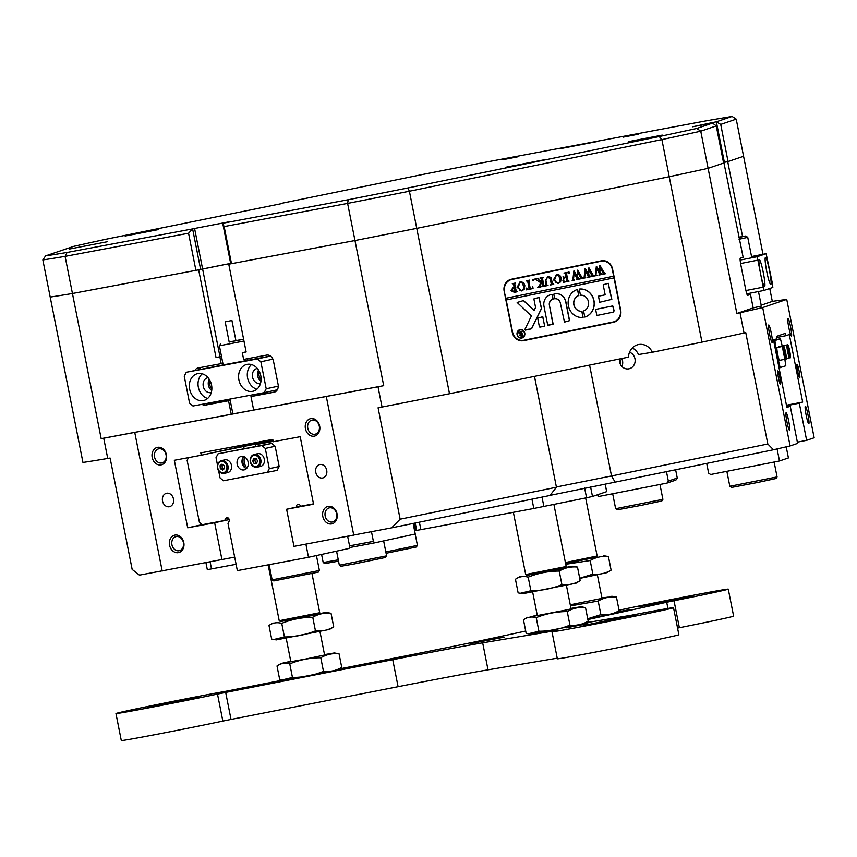 <?xml version="1.0" encoding="UTF-8"?>
<svg xmlns="http://www.w3.org/2000/svg" width="857" height="857" viewBox="0 0 857 857"><rect width="100%" height="100%" fill="white"/><g stroke="black" fill="none" stroke-linecap="round" stroke-linejoin="round"><path stroke-width="1.29" d="M619.718 358.933A6.877 6.288 -99.4 0 1 620.586 361.226A6.877 6.288 -99.4 0 1 620.5 364.525M619.461 358.987A8.602 7.863 80.6 0 0 619.568 361.933A8.602 7.863 80.6 0 0 628.674 368.853A8.602 7.863 80.6 0 0 634.973 358.783A8.602 7.863 80.6 0 0 629.531 352.216M621.893 366.464A8.602 7.863 80.6 0 0 622.536 360.851A8.602 7.863 80.6 0 0 621.743 358.515M261.106 379.705A7.06 5.71 77.7 0 1 259.307 371.467M211.85 388.939A7.06 5.71 77.7 0 1 210.051 380.701M331.659 523.916A8.945 7.242 77.7 0 1 322.81 516.471A8.945 7.242 77.7 0 1 328.188 506.358A8.945 7.242 77.7 0 1 337.037 513.804A8.945 7.242 77.7 0 1 331.659 523.916M329.506 507.837A7.231 5.849 -102.3 0 0 329.377 507.858A7.231 5.849 -102.3 0 0 325.178 516.085A7.231 5.849 -102.3 0 0 332.312 522.009A7.231 5.849 -102.3 0 0 332.452 521.988A7.231 5.849 -102.3 0 0 336.64 513.761A7.231 5.849 -102.3 0 0 329.506 507.837M314.283 436.159A8.945 7.242 77.7 0 1 305.435 428.714A8.945 7.242 77.7 0 1 310.812 418.602A8.945 7.242 77.7 0 1 319.661 426.047A8.945 7.242 77.7 0 1 314.283 436.159M312.13 420.08A7.231 5.849 -102.3 0 0 311.991 420.101A7.231 5.849 -102.3 0 0 307.802 428.329A7.231 5.849 -102.3 0 0 314.937 434.253A7.231 5.849 -102.3 0 0 315.076 434.22A7.231 5.849 -102.3 0 0 319.265 426.004A7.231 5.849 -102.3 0 0 312.13 420.08M161.041 464.89A8.945 7.242 77.7 0 1 152.192 457.445A8.945 7.242 77.7 0 1 157.57 447.333A8.945 7.242 77.7 0 1 166.419 454.778A8.945 7.242 77.7 0 1 161.041 464.89M158.888 448.811A7.231 5.849 -102.3 0 0 158.759 448.832A7.231 5.849 -102.3 0 0 154.56 457.06A7.231 5.849 -102.3 0 0 161.694 462.984A7.231 5.849 -102.3 0 0 161.834 462.951A7.231 5.849 -102.3 0 0 166.022 454.735A7.231 5.849 -102.3 0 0 158.888 448.811M178.417 552.647A8.945 7.242 77.7 0 1 169.568 545.202A8.945 7.242 77.7 0 1 174.946 535.089A8.945 7.242 77.7 0 1 183.794 542.535A8.945 7.242 77.7 0 1 178.417 552.647M176.263 536.568A7.231 5.849 -102.3 0 0 176.135 536.589A7.231 5.849 -102.3 0 0 171.946 544.816A7.231 5.849 -102.3 0 0 179.07 550.74A7.231 5.849 -102.3 0 0 179.209 550.708A7.231 5.849 -102.3 0 0 183.398 542.492A7.231 5.849 -102.3 0 0 176.263 536.568M807.958 414.67A8.945 0.932 -101.1 0 1 808.687 423.722A8.945 0.932 -101.1 0 1 806.169 415.27A8.945 0.932 -101.1 0 1 805.259 406.261A8.945 0.932 -101.1 0 1 807.958 414.67M790.582 326.913A8.945 0.932 -101.1 0 1 791.311 335.965A8.945 0.932 -101.1 0 1 788.794 327.513A8.945 0.932 -101.1 0 1 787.883 318.504A8.945 0.932 -101.1 0 1 790.582 326.913M771.343 333.448A8.945 0.932 -101.1 0 1 772.071 342.5A8.945 0.932 -101.1 0 1 769.554 334.059A8.945 0.932 -101.1 0 1 768.643 325.039A8.945 0.932 -101.1 0 1 771.343 333.448M788.719 421.205A8.945 0.932 -101.1 0 1 789.447 430.257A8.945 0.932 -101.1 0 1 786.93 421.815A8.945 0.932 -101.1 0 1 786.019 412.795A8.945 0.932 -101.1 0 1 788.719 421.205M797.696 371.327A6.877 0.718 78.9 0 0 799.71 377.841A6.877 0.718 78.9 0 0 799.067 370.856A6.877 0.718 78.9 0 0 797.053 364.343A6.877 0.718 78.9 0 0 797.696 371.327M778.456 377.862A6.877 0.718 78.9 0 0 780.47 384.386A6.877 0.718 78.9 0 0 779.827 377.401A6.877 0.718 78.9 0 0 777.813 370.877A6.877 0.718 78.9 0 0 778.456 377.862M319.897 464.505A6.877 5.571 -102.3 0 0 319.768 464.537A6.877 5.571 -102.3 0 0 315.783 472.368A6.877 5.571 -102.3 0 0 322.575 478.013A6.877 5.571 -102.3 0 0 322.703 477.981A6.877 5.571 -102.3 0 0 326.688 470.15A6.877 5.571 -102.3 0 0 319.897 464.505M166.654 493.236A6.877 5.571 -102.3 0 0 166.526 493.268A6.877 5.571 -102.3 0 0 162.541 501.099A6.877 5.571 -102.3 0 0 169.332 506.744A6.877 5.571 -102.3 0 0 169.461 506.712A6.877 5.571 -102.3 0 0 173.446 498.881A6.877 5.571 -102.3 0 0 166.654 493.236M767.818 444.001L773.475 449.764L615.144 482.137L611.523 475.967L767.818 444.001L745.761 332.623L744.037 333.019L740.019 312.762A375.087 5.238 -11.2 0 1 736.838 313.469L700.747 131.196A375.087 5.238 168.8 0 1 661.883 139.595L669.231 176.713A375.087 5.238 -11.2 0 0 708.096 168.326L723.951 162.937L743.137 257.282L740.255 258.268A6.877 0.718 78.9 0 0 740.909 265.252L745.579 288.884A6.877 0.718 78.9 0 0 747.593 295.397A6.877 0.718 78.9 0 0 747.604 295.397L750.496 294.412L753.164 307.92L736.838 313.469M615.144 482.137L549.562 495.464M556.375 486.969L611.523 475.967L589.573 365.093M247.609 358.676L247.93 360.283M254.69 394.434L254.936 395.688L274.958 391.938M659.226 136.563L661.883 139.595L409.4 191.218L407.943 187.951L659.226 136.563A371.649 5.185 -11.2 0 0 696.805 128.454L700.747 131.196L716.248 125.925L723.608 163.055L708.096 168.326A375.087 5.238 -11.2 0 1 669.231 176.713L416.748 228.348A375.087 5.238 -11.2 0 1 354.969 240.528L228.755 264.192L230.726 263.763L222.713 223.259L348.231 199.724L347.61 203.409L354.969 240.528A375.087 5.238 -11.2 0 0 416.748 228.348L669.231 176.713L701.979 342.114L652.348 352.259A13.766 12.576 80.6 0 0 638.84 344.493A13.766 12.576 80.6 0 0 628.492 357.133L449.497 393.738L409.4 191.218A375.087 5.238 168.8 0 1 347.61 203.409L224.138 226.559L231.486 263.677L354.969 240.528L383.7 385.671L253.661 410.053L250.983 396.555L254.936 395.688M383.7 385.671A375.087 5.238 -11.2 0 1 378.012 386.786L382.029 407.043A375.087 5.238 -11.2 0 0 449.497 393.738M382.029 407.043L378.076 407.803L400.133 519.192L556.429 487.226L534.479 376.362M786.747 299.393L762.698 307.567L790.1 445.951L797.61 443.401L790.25 406.272L786.876 407.429L773.507 339.918L776.892 338.772L776.421 336.405L785.462 333.33L785.923 335.698L789.308 334.551L802.677 402.051L799.292 403.208L806.641 440.337L814.15 437.777L786.747 299.393L774.46 301.064A375.087 5.238 -11.2 0 0 772.307 301.407L761.187 305.188M761.348 306.045L753.164 307.899M736.217 119.144L720.716 124.415L728.064 161.545L724.369 162.316L716.345 121.812L732.103 116.456L736.217 119.144L762.987 254.304M769.747 288.477L772.307 301.407M728.064 161.545L743.576 156.274L727.722 161.662L742.548 236.489M747.283 295.044L750.496 294.412M253.651 410.032L232.879 413.92M221.492 356.405L216.028 357.594L219.863 356.876L221.192 363.625L222.852 363.272M216.028 357.594L198.653 269.837L72.438 293.501L65.089 256.372A375.087 5.238 168.8 0 1 42.85 259.939L50.199 297.068A375.087 5.238 -11.2 0 0 72.438 293.501L195.91 270.351L188.561 233.222L65.089 256.372L67.082 252.44L192.611 228.905L200.624 269.409L195.91 270.351M101.169 438.645L72.438 293.501A375.087 5.238 -11.2 0 1 50.199 297.068L82.947 462.459A375.087 5.238 -11.2 0 0 107.736 458.463L103.718 438.216A375.087 5.238 -11.2 0 1 101.169 438.645L231.219 414.263L228.551 400.755L205.562 405.072A6.877 5.571 -102.3 0 1 201.984 404.322M221.192 363.625L198.213 367.942A6.877 5.571 -102.3 0 0 198.074 367.964A6.877 5.571 -102.3 0 0 194.871 370.385M228.755 264.192L246.13 351.959L242.295 352.677L243.634 359.426L266.623 355.109A6.877 5.571 -102.3 0 1 273.426 360.84L278.107 384.461A6.877 5.571 -102.3 0 1 274.101 392.217A6.877 5.571 -102.3 0 1 273.972 392.238L250.983 396.555M230.201 400.401L228.551 400.755M206.098 403.551A6.877 5.571 -102.3 0 0 209.515 404.204L230.19 400.326M219.863 356.876L221.513 356.523M246.109 351.841L242.295 352.677M107.736 458.463L110.103 458.045L132.16 569.423L139.423 575.133L234.679 557.114M797.364 442.158L806.641 440.337M773.475 449.764L790.1 445.951M556.429 487.226L549.958 495.475L391.628 527.848L400.133 519.192M221.995 559.878L214.646 522.749L187.694 527.805L174.325 460.295L201.277 455.238L200.806 452.882L272.783 439.384L273.244 441.751L300.196 436.695L313.566 504.205L286.613 509.251L293.962 546.38L391.628 527.848M701.979 342.114A375.087 5.238 -11.2 0 0 744.037 333.019M286.613 509.251L301.118 506.091M790.25 406.272L786.78 406.957M201.277 455.238L272.826 439.641M187.694 527.805L202.091 524.666M214.646 522.749L229.226 519.567M652.348 352.259L638.529 354.541A13.766 12.576 80.6 0 0 632.316 347.942M727.722 161.662L724.369 162.316M219.981 356.737L202.606 268.98L230.651 263.388L198.653 269.837M523.552 340.668L613.483 322.275A10.327 9.427 80.6 0 0 620.725 310.255L612.573 269.077A10.327 9.427 80.6 0 0 601.646 260.785A10.327 9.427 80.6 0 0 601.325 260.839L511.393 279.232A10.327 9.427 80.6 0 0 504.152 291.251L512.304 332.43A10.327 9.427 80.6 0 0 523.231 340.722A10.327 9.427 80.6 0 0 523.552 340.668L522.909 340.765M785.923 335.698L776.646 337.519M802.677 402.051L786.437 405.243M799.292 403.208L786.533 405.715M232.879 413.899L231.219 414.263M378.012 386.786L103.718 438.216M201.17 367.385A6.877 5.571 -102.3 0 0 198.824 369.528M134.806 432.699L162.209 571.083M353.759 535.175L326.356 396.791M762.698 307.567L740.019 312.762M605.224 261.406A10.327 9.427 80.6 0 0 601.143 260.882M522.77 340.786L612.519 322.436A10.327 9.427 80.6 0 0 616.247 320.679M777.095 448.939L779.484 460.98L710.646 474.51L708.632 473.15L706.704 463.423M779.484 460.98L788.419 457.949L786.223 446.84M675.627 469.775L677.266 478.035L675.927 480.049L666.992 483.091L598.143 496.61L597.768 494.682M666.992 483.091L668.331 481.066L666.467 471.65M668.331 481.066L677.266 478.035M244.513 456.942A10.327 8.356 -102.3 0 0 244.331 462.544A10.327 8.356 -102.3 0 0 246.934 468.051M351.145 535.668L347.663 536.418L349.677 546.552L349.024 548.448L308.499 557.286L237.346 570.623L227.983 523.338L229.012 521.41A2.41 1.95 -102.3 0 0 225.637 518.581L224.62 520.499L229.215 519.503M296.576 507.087A2.41 1.95 77.7 0 1 299.5 504.73L301.182 506.144L313.501 503.841M188.561 457.627L187.126 460.316L199.424 522.427L202.156 524.72L224.62 520.499M273.008 440.53L213.554 452.571M273.179 441.387L255.279 444.74L273.072 440.862M308.499 557.286L305.895 544.152M371.488 531.747L373.395 541.378L374.713 542.845L415.238 534.007L413.138 523.445M243.784 446.893L244.116 448.586M255.611 446.433L255.279 444.74M374.713 542.845L349.302 547.612M349.538 545.845L373.395 541.378M419.384 522.17L420.862 529.647L416.673 530.365L415.217 523.016M416.631 530.14L415.741 530.312L414.327 523.198M590.569 486.819L592.487 496.482L586.552 497.767L533.804 508.48L531.951 499.149M605.203 483.991L606.66 491.661L605.149 484.001M592.487 496.482L606.66 491.661M420.862 529.647L533.804 508.48M414.542 530.537L415.741 530.312M210.158 562.096L211.508 568.898L236.093 564.292M211.508 568.898L207.308 569.616L205.969 562.878M386.593 555.85L385.511 557.457L354.777 563.842L340.957 566.284L339.34 565.202L386.593 555.85L383.636 540.906M318.311 572.112L273.758 580.939L272.14 579.857L319.393 570.494L318.311 572.112M777.074 476.921L775.992 478.527L757.534 482.502L732.831 487.183L731.439 487.354L729.821 486.273L777.074 476.921L774.128 462.03M385.832 551.94L417.423 545.373L416.331 546.991L386.089 553.279M417.423 545.373L415.174 534.029M662.9 499.352L661.818 500.97L640.907 505.426L617.458 509.786L615.647 508.704L662.9 499.352L659.954 484.473M338.547 561.164L324.814 563.595L323.196 562.513L338.279 559.835M565.406 562.513L597.136 555.989L596.322 557.211L565.599 563.51M597.136 555.989L585.642 497.96M319.725 612.712L318.9 613.944L299.404 618.068L280.432 621.55L279.221 620.736L319.725 612.712L311.98 573.59M566.188 566.509L565.374 567.72L555.004 570.023L526.894 575.336L525.684 574.533L566.188 566.509L553.901 504.452M270.244 683.222L248.851 687.357L270.244 683.222M587.795 623.682L566.413 627.817L587.795 623.682M617.008 611.973L629.906 609.584L616.172 612.476M636.708 615.262L583.221 625.599L621.807 617.554L636.708 615.262M200.656 697.02L147.179 707.357L185.765 699.312L200.656 697.02M691.449 596.665L637.972 607.002L676.559 598.957L691.449 596.665M470.686 643.618L504.13 637.147L470.686 643.618M585.524 622.814L631.373 615.23A61.94 0.868 168.8 0 1 673.527 607.72L678.873 634.726A61.94 0.868 168.8 0 1 667.367 637.522A61.94 0.868 168.8 0 1 599.493 651.288A61.94 0.868 168.8 0 1 557.35 658.787L551.994 631.791A61.94 0.868 168.8 0 1 557.189 630.398L482.673 642.836A120.441 1.682 -11.2 0 0 392.742 659.697L225.68 692.435L231.026 719.43L222.852 721.091A61.94 0.868 168.8 0 1 157.506 734.181A61.94 0.868 168.8 0 1 121.298 740.544L115.952 713.538A61.94 0.868 168.8 0 1 157.784 704.422A61.94 0.868 168.8 0 1 225.777 691.278L282.617 680.137M673.527 607.72A61.94 0.868 168.8 0 1 662.022 610.516A61.94 0.868 168.8 0 1 594.147 624.282A61.94 0.868 168.8 0 1 551.994 631.791M619.054 610.216A61.94 0.868 168.8 0 1 686.768 596.504A61.94 0.868 168.8 0 1 728.268 589.123L733.613 616.129A61.94 0.868 168.8 0 1 722.108 618.925A61.94 0.868 168.8 0 1 679.365 627.742L677.555 628.106M728.268 589.123A61.94 0.868 168.8 0 1 716.763 591.919A61.94 0.868 168.8 0 1 674.02 600.746L679.365 627.742M557.221 658.176L488.019 669.831A120.441 1.682 -11.2 0 0 398.087 686.693L231.026 719.43M222.852 721.091L217.496 694.084A61.94 0.868 168.8 0 1 152.16 707.175A61.94 0.868 168.8 0 1 115.952 713.538M339.093 669.006L401.537 656.708A120.441 1.682 -11.2 0 0 502.748 636.012L525.695 631.041M667.924 608.47L666.692 602.257L587.881 619.568M666.692 602.257L674.02 600.746M217.496 694.084L225.68 692.435M329.549 629.402L276.372 639.9L273.779 639.504L284.428 636.955C295.194 636.922 305.531 634.887 315.451 630.859C321.932 631.534 328.027 630.206 333.716 626.874L329.549 629.402M319.125 613.623L326.324 612.444L331.027 613.28C324.535 612.605 318.45 613.933 312.762 617.265C302.05 617.286 291.712 619.322 281.739 623.36C277.09 622.064 272.837 622.76 268.98 625.471L271.669 639.065L273.779 639.504M326.324 612.444L297.84 618.486L280.132 621.346M312.762 617.265L315.451 630.859M331.027 613.28L333.716 626.874M281.739 623.36L284.428 636.955M273.029 622.996L268.98 625.471M584.153 623.65L530.858 634.201L528.266 633.794L538.914 631.245C549.648 631.223 559.996 629.188 569.937 625.149C576.418 625.824 582.503 624.507 588.191 621.164L584.153 623.65M570.976 608.406L580.8 606.745L565.074 610.227L530.397 616.911L537.221 615.08M580.8 606.745L585.502 607.581C579.021 606.906 572.937 608.224 567.248 611.566C556.504 611.587 546.166 613.623 536.225 617.651C531.565 616.354 527.312 617.061 523.466 619.772L526.155 633.355L528.266 633.794M527.505 617.297L523.466 619.772M536.225 617.651L538.914 631.245M567.248 611.566L569.937 625.149M585.502 607.581L588.191 621.164M576.129 583.146L522.834 593.697L520.242 593.29L530.89 590.741C541.635 590.719 551.972 588.684 561.913 584.645C568.395 585.32 574.49 584.003 580.178 580.66L576.129 583.146M565.588 567.409L572.787 566.241L557.05 569.723L526.594 575.133M572.787 566.241L577.489 567.077C570.998 566.402 564.913 567.72 559.225 571.062C548.491 571.083 538.142 573.119 528.201 577.157C523.541 575.85 519.288 576.557 515.443 579.268L518.131 592.851L520.242 593.29M519.492 576.793L515.443 579.268M528.201 577.157L530.89 590.741M559.225 571.062L561.913 584.645M577.489 567.077L580.178 580.66M596.526 556.9L565.62 563.627M603.724 555.722L608.427 556.557C601.935 555.882 595.84 557.211 590.173 560.542L565.749 564.281M579.696 578.271L592.862 574.136C599.332 574.811 605.417 573.483 611.116 570.151L607.077 572.626L579.728 578.411M590.173 560.542L592.862 574.136M608.427 556.557L611.116 570.151M601.925 597.886L608.384 597.093L570.259 604.774M611.748 596.226L616.451 597.061C609.948 596.386 603.864 597.715 598.186 601.046L570.483 605.899M587.72 618.775L600.886 614.64C607.345 615.315 613.441 613.987 619.14 610.655L615.09 613.13L587.752 618.915M598.186 601.046L600.886 614.64M616.451 597.061L619.14 610.655M337.562 669.906L284.395 680.404L281.803 680.008L292.451 677.458C303.217 677.426 313.555 675.391 323.475 671.363C329.956 672.038 336.04 670.71 341.729 667.378L337.562 669.906M324.514 654.609L334.337 652.948L339.04 653.784C332.559 653.109 326.474 654.437 320.786 657.769C310.073 657.79 299.736 659.826 289.762 663.864C285.113 662.557 280.86 663.264 277.004 665.975L279.693 679.569L281.803 680.008M334.337 652.948L305.863 658.99L281.042 663.5L290.759 661.293M320.786 657.769L323.475 671.363M339.04 653.784L341.729 667.378M289.762 663.864L292.451 677.458M281.042 663.5L277.004 665.975M766.736 271.487A13.766 1.435 78.9 0 0 770.764 284.535A13.766 1.435 78.9 0 0 769.479 270.555A13.766 1.435 78.9 0 0 765.451 257.518A13.766 1.435 78.9 0 0 766.736 271.487M760.545 273.587A13.766 1.435 78.9 0 0 764.573 286.634A13.766 1.435 78.9 0 0 763.298 272.655A13.766 1.435 78.9 0 0 759.27 259.617A13.766 1.435 78.9 0 0 760.545 273.587M772.5 283.946L766.137 253.683L757.213 256.714L763.887 290.469L772.821 287.438L772.5 283.946M766.137 253.683L751.557 256.543M740.127 260.067L757.213 256.714M745.933 290.534L762.88 287.213M757.534 260.207L740.587 263.538M763.887 290.469L746.801 293.822M738.713 237.528L745.729 235.975L738.659 237.228M751.793 257.775L747.743 237.335L739.055 239.242M517.992 156.777L502.716 159.734L517.992 156.777M638.401 134.206L623.114 137.163L638.401 134.206M67.082 252.44A371.649 5.185 -11.2 0 1 45.603 255.879L73.638 246.355A371.649 5.185 -11.2 0 1 99.905 240.549A371.649 5.185 -11.2 0 1 105.968 239.232L281.192 203.698M69.385 249.044L107.586 241.663L69.385 249.044M505.437 167.297L543.638 159.905L505.437 167.297M158.738 229.515L125.111 236.018L158.738 229.515M662.236 135.117L628.62 141.609L662.236 135.117M560.178 148.69L598.379 141.309L560.178 148.69M713.206 123.59L712.992 122.476L716.345 121.812L720.716 124.415M200.624 269.409L202.606 268.98L194.582 228.476L228.198 221.974L222.713 223.259L224.138 226.559M732.103 116.456A371.649 5.185 -11.2 0 0 704.722 121.105L481.473 162.969A371.649 5.185 -11.2 0 0 422.415 174.517L281.128 203.409M45.603 255.879L42.85 259.939M348.231 199.724A371.649 5.185 -11.2 0 0 407.943 187.951M194.582 228.476L192.611 228.905L188.561 233.222M696.805 128.454L712.563 123.097L692.531 126.793L712.992 122.476M231.486 263.677L230.726 263.763M716.248 125.925L712.563 123.097M238.899 379.897A13.766 11.13 -102.3 0 0 252.783 391.295A13.766 11.13 -102.3 0 0 260.796 375.795A13.766 11.13 -102.3 0 0 246.912 364.396A13.766 11.13 -102.3 0 0 238.899 379.897M251.508 364.568A13.766 11.13 -102.3 0 0 247.598 378.001A13.766 11.13 -102.3 0 0 256.886 389.228M257.336 368.478A7.574 6.128 -102.3 0 0 256.929 368.553A7.574 6.128 -102.3 0 0 252.526 377.08A7.574 6.128 -102.3 0 0 260.153 383.347A7.574 6.128 -102.3 0 0 260.549 383.24M258.535 370.117A7.574 6.128 -102.3 0 0 257.668 375.955A7.574 6.128 -102.3 0 0 260.967 381.258M189.643 389.132A13.766 11.13 -102.3 0 0 203.527 400.53A13.766 11.13 -102.3 0 0 211.54 385.029A13.766 11.13 -102.3 0 0 197.656 373.631A13.766 11.13 -102.3 0 0 189.643 389.132M202.252 373.802A13.766 11.13 -102.3 0 0 198.342 387.235A13.766 11.13 -102.3 0 0 207.63 398.462M208.08 377.712A7.574 6.128 -102.3 0 0 207.673 377.787A7.574 6.128 -102.3 0 0 203.27 386.314A7.574 6.128 -102.3 0 0 210.897 392.581A7.574 6.128 -102.3 0 0 211.293 392.474M209.279 379.351A7.574 6.128 -102.3 0 0 208.412 385.189A7.574 6.128 -102.3 0 0 211.711 390.492M270.48 356.051L224.855 364.6M272.912 359.147L260.86 361.783L257.454 358.912L186.301 372.259L184.234 376.137L189.579 403.144L192.986 406.004L264.138 392.667L266.206 388.778L260.86 361.783M266.206 388.778L278.268 386.153M257.454 358.912L270.501 356.073M223.174 364.921L186.301 372.259M277.304 389.796L264.138 392.667M243.602 339.179L235.9 340.604M229.151 341.932L243.624 339.297M231.926 320.507L225.177 321.846L231.926 320.507L235.932 340.754L229.183 342.093L225.177 321.846M243.966 341.032L219.392 345.778L223.195 365.028M256.725 462.984A2.582 2.089 77.7 0 1 255.761 458.399M257.014 467.226C253.201 467.483 250.908 465.34 250.126 460.798C250.137 457.392 251.497 455.271 254.229 454.456L257.678 453.696A6.535 5.292 77.7 0 1 264.417 460.188A6.535 5.292 77.7 0 1 260.464 466.476L257.014 467.226A6.535 5.292 77.7 0 0 260.957 460.948A6.535 5.292 77.7 0 0 254.229 454.456A6.535 5.292 77.7 0 0 250.276 460.734M256.693 463.069L254.668 460.466L255.536 458.399M256.189 458.409L257.561 460.991L256.489 463.53L254.058 463.487L252.686 460.895L253.758 458.366L256.189 458.409M256.039 463.048L254.058 463.487M254.668 460.466L252.686 460.895M223.784 469.1A2.582 2.089 77.7 0 1 222.82 464.655L220.056 465.672L222.027 464.151L224.255 465.576L224.513 468.533L222.552 470.065L220.313 468.629L220.056 465.672M221.385 460.605A6.535 5.292 77.7 0 1 227.105 463.648A6.535 5.292 77.7 0 1 224.17 473.385L220.57 472.732L218.278 470.332C216.393 465.533 217.421 462.287 221.385 460.605L224.845 459.855A6.535 5.292 77.7 0 1 230.554 462.887A6.535 5.292 77.7 0 1 227.63 472.635L224.17 473.385A6.535 5.292 77.7 0 1 218.46 470.343M223.741 469.133L222.295 468.201L222.027 465.244M222.295 468.201L220.313 468.629M777.428 352.998A6.535 0.686 -101.1 0 1 777.042 347.503L782.912 346.346A6.535 0.686 -101.1 0 0 783.309 351.841A6.535 0.686 -101.1 0 0 785.43 359.179L779.559 360.336A6.535 0.686 -101.1 0 1 777.428 352.998M785.258 354.894L784.369 349.881L785.258 354.894M784.841 353.127L785.408 353.02M780.995 346.721A6.535 0.686 -101.1 0 1 781.156 346.099L781.156 346.099A6.535 0.686 -101.1 0 1 781.166 346.099L787.037 344.942A6.535 0.686 -101.1 0 1 787.037 344.942A6.535 0.686 -101.1 0 1 787.047 344.942A6.535 0.686 -101.1 0 0 787.637 351.541A6.535 0.686 -101.1 0 0 789.554 357.776A6.535 0.686 -101.1 0 1 789.554 357.776L789.672 357.744C790.657 358.729 790.679 356.533 789.736 351.134C788.719 345.96 787.819 343.903 787.037 344.942M789.683 352.57L789.715 354.123L789.168 352.752L788.558 348.274L789.158 352.677M520.199 329.934A3.953 3.61 80.6 0 0 517.232 334.573A3.953 3.61 80.6 0 0 521.495 337.744M517.371 334.551A3.953 3.61 80.6 0 0 521.559 337.733A3.953 3.61 80.6 0 0 524.463 333.105A3.953 3.61 80.6 0 0 520.274 329.924A3.953 3.61 80.6 0 0 517.371 334.551M524.763 333.041A4.306 3.931 80.6 0 0 520.21 329.581A4.306 3.931 80.6 0 0 517.071 334.616A4.306 3.931 80.6 0 0 521.624 338.076A4.306 3.931 80.6 0 0 524.763 333.041M521.549 338.087A4.306 3.931 80.6 0 0 520.145 329.591M517.157 302.457L531.394 315.954L524.773 329.699L530.869 328.981A1.725 1.575 80.6 0 0 531.929 328.135L541.281 309.077A1.725 1.575 80.6 0 0 541.42 307.92L538.989 297.475L533.879 298.932L535.496 307.095A1.028 0.943 -99.4 0 1 535.4 307.781L534.093 310.448L524.195 301.171A1.725 1.575 80.6 0 0 522.856 300.764L517.157 302.457M568.416 305.853A14.28 13.048 80.6 0 0 583.103 317.39L581.957 311.284A8.088 7.392 -99.4 0 1 573.954 304.717A8.088 7.392 -99.4 0 1 578.839 295.515L577.564 289.441A14.28 13.048 80.6 0 0 568.416 305.853M582.974 317.411L581.828 311.305A8.088 7.392 -99.4 0 1 573.826 304.738A8.088 7.392 -99.4 0 1 578.7 295.536L577.468 289.452M547.719 276.275L551.03 277.486L552.304 282.949L553.74 284.31L550.398 284.985L551.255 284.192L550.43 279.307L547.741 276.65L545.92 280.518L547.002 285.124L548.062 285.467L545.277 286.034L546.145 285.156L545.384 280.689L547.998 276.222M547.58 276.297L550.89 277.507L552.176 282.971L553.397 284.117M539.01 286.045L540.992 282.864L534.864 279.028L538.517 278.289L538.003 279.071L538.571 279.725L541.967 282.146L541.163 278.461L539.985 277.989L543.317 277.304L542.46 278.064L543.638 284.717L545.063 286.077L541.72 286.763L542.524 284.952L541.999 282.296L539.653 286.067L540.424 287.031L537.521 287.62L539.01 286.045M540.863 278.225L540.028 278.225M543.188 277.336L542.385 279.136L543.745 285.638L544.581 285.917M541.999 282.296L539.514 286.088L540.017 286.849M533.172 279.253L533.986 279.843L533.461 280.71L532.658 280.121L533.172 279.253M532.786 286.645L533.043 288.53L526.487 289.88L526.005 288.038L528.03 289.184L529.197 288.938L527.837 282.114L526.412 280.764L529.755 280.078L528.951 281.889L530.301 288.713L532.058 288.263L532.786 286.645M526.091 288.016L528.03 289.184M527.473 281.096L526.605 280.967M520.07 281.932C522.588 281.707 524.184 282.96 524.848 285.681L524.216 289.291L521.763 290.973L517.06 287.288L520.253 281.899M504.527 291.519A10.327 9.427 80.6 0 1 511.758 279.511L601.078 261.246A10.327 9.427 80.6 0 1 601.4 261.181A10.327 9.427 80.6 0 1 612.327 269.484L613.666 276.233L505.866 298.268L504.216 291.573M512.829 287.727L514.232 287.598L513.354 283.988L512.293 283.646L515.625 282.971L514.746 283.785L515.935 290.384L517.36 291.744L514.425 292.344L510.772 290.609L513.043 287.684M517.178 291.53L514.082 292.408M556.439 274.497C558.957 274.272 560.553 275.526 561.217 278.246L560.585 281.857L558.132 283.528L553.429 279.853L556.622 274.465M563.028 280.378L565.009 281.621L566.788 281.257L566.038 277.475L564.592 277.775L563.606 279.243L563.06 276.436L564.517 277.411L565.963 277.111L565.181 273.544L564.013 273.072L567.345 272.387L566.488 273.158L567.655 279.81L569.08 281.171L563.295 282.349L563.028 280.378M563.135 276.415L564.517 277.411M564.892 273.308L564.217 273.276M567.205 272.419L566.413 274.229L567.773 280.71L568.759 280.978M568.877 271.948L569.691 272.547L569.166 273.415L568.352 272.815L568.877 271.948M574.49 279.81L572.133 280.293L572.883 279.532L573.869 270.93L576.89 275.74L577.747 270.137L582.064 277.754L583.081 278.3L580.125 278.911L580.746 277.947L577.682 272.301L577.404 276.682L579.493 279.039L576.397 279.671L577.082 278.664L574.115 273.115L573.494 279.446L574.533 280.057M577.607 270.169L581.935 277.775L583.039 278.064M577.682 272.301L577.264 276.704L578.389 278.557L579.45 278.793M585.717 277.507L583.36 277.989L584.12 277.24L585.095 268.637L588.116 273.447L588.973 267.845L593.301 275.451L594.319 276.008L591.362 276.607L591.983 275.654L588.92 270.009L588.641 274.39L590.73 276.736L587.634 277.379L588.309 276.372L585.352 270.812L584.731 277.143L585.47 277.55M588.845 267.866L593.162 275.483L594.265 275.761M588.92 270.009L588.502 274.411L589.627 276.265L590.677 276.5M596.954 275.215L594.597 275.697L595.358 274.936L596.333 266.334L599.354 271.155L599.729 265.638L604.539 273.158L605.503 273.469L602.6 274.315L603.221 273.351L600.157 267.705L599.879 272.098L601.957 274.444L598.861 275.076L599.546 274.069L596.59 268.52L595.969 274.851L596.997 275.461M600.071 265.574L604.399 273.179L605.503 273.469M600.157 267.705L599.739 272.119L600.864 273.972L601.914 274.197M505.866 298.268L506.198 299.961L613.998 277.914L620.35 309.988A10.327 9.427 80.6 0 1 613.109 321.996L523.788 340.261A10.327 9.427 80.6 0 1 523.477 340.325L522.513 340.486A10.327 9.427 80.6 0 1 518.678 340.261M506.198 299.961L512.55 332.023A10.327 9.427 80.6 0 0 523.477 340.325M595.636 309.42L596.826 315.494L612.787 312.237A1.725 1.575 80.6 0 0 613.987 310.234L612.755 305.917L595.636 309.42M596.826 315.494L612.648 312.259A1.725 1.575 80.6 0 0 613.848 310.255L612.669 305.938M605.171 294.829L598.465 296.201L599.654 302.275L611.834 299.35L608.277 283.303L603.178 284.77L605.171 294.829M554.747 298.814A5.163 4.714 -99.4 0 1 560.307 302.95L564.484 322.114L569.584 320.636L565.856 301.814A9.984 9.116 80.6 0 0 555.293 293.79A9.984 9.116 80.6 0 0 553.783 294.187L554.747 298.814M564.484 322.114L569.444 320.657L565.716 301.835A9.984 9.116 80.6 0 0 555.218 293.801M583.553 310.962L584.828 317.036A14.28 13.048 80.6 0 0 593.976 300.625A14.28 13.048 80.6 0 0 579.289 289.088L580.435 295.194A8.088 7.392 -99.4 0 1 588.438 301.76A8.088 7.392 -99.4 0 1 583.553 310.962M544.656 326.163L542.792 316.715L537.682 318.172L539.396 326.817L544.656 326.163L542.706 316.726M539.835 327.149L544.516 326.185M549.53 305.146A5.163 4.714 -99.4 0 1 553.086 299.157L552.219 294.508A9.984 9.116 80.6 0 0 551.287 294.615A9.984 9.116 80.6 0 0 543.981 306.281L547.709 325.114L552.969 324.46L549.391 305.167A5.163 4.714 -99.4 0 1 552.947 299.179L552.079 294.529A9.984 9.116 80.6 0 0 551.212 294.626M521.977 331.53L521.581 332.43L522.845 335.912L521.506 336.19L519.599 335.451L520.392 334.166L518.078 332.323L519.171 332.098L521.42 333.802L520.445 331.841L522.117 331.498L521.72 332.409L522.984 335.89L521.206 336.244M600.757 261.299A10.327 9.427 80.6 0 0 600.436 261.342A10.327 9.427 80.6 0 0 600.114 261.406L510.793 279.671A10.327 9.427 80.6 0 0 507.665 280.989M506.058 299.982L613.858 277.947L613.526 276.254M548.105 325.456L553.119 324.01L549.391 305.167M584.828 317.036L584.753 317.047A14.28 13.048 80.6 0 0 593.847 300.668A14.28 13.048 80.6 0 0 579.236 289.098M599.6 302.275L611.694 299.382L608.191 283.324M522.845 300.775A1.725 1.575 80.6 0 1 524.066 301.193L534.093 310.448M525.341 330.116L530.729 329.002A1.725 1.575 80.6 0 0 531.79 328.167L541.142 309.109A1.725 1.575 80.6 0 0 541.281 307.942L538.892 297.486M519.042 332.13L520.97 333.887M521.142 334.037L520.124 335.28L521.817 335.815L521.452 333.984L520.263 335.258L521.345 336.03M512.69 287.748L514.232 287.598M514.618 283.806L516.3 291.401M516.16 291.423L517.028 291.562M514.296 287.941L513.129 288.038L514.157 287.963L513.129 288.038L511.961 290.277L514.061 292.033L515.046 291.701L514.296 287.941L513.268 288.016L512.09 290.255L514.264 291.991M519.931 281.953C522.449 281.739 524.045 282.981 524.709 285.702L524.216 289.291M524.077 289.323L521.763 290.973M520.178 282.285L518.228 286.87L519.696 290.084L521.667 290.609M519.696 290.084L521.613 290.609M518.228 286.87L519.835 290.062M520.017 282.317L518.367 286.849M521.795 290.577L523.348 289.355L523.52 285.981L522.02 282.831L520.113 282.296M532.647 286.677L533.043 288.53M532.904 288.563L526.487 289.87M528.748 280.892L530.301 288.713M533.043 279.275L533.986 279.843M533.847 279.864L533.333 280.732M537.864 279.093L541.967 282.146M540.724 278.246L540.156 278.193L540.724 278.246M544.923 286.099L541.72 286.752M540.285 287.052L537.521 287.62M547.602 276.672L545.791 280.539L546.862 285.145L547.719 285.285M547.923 285.488L545.277 286.024M553.601 284.331L550.398 284.985M556.3 274.519C558.818 274.294 560.414 275.547 561.078 278.268L560.585 281.857M560.446 281.878L558.132 283.528M556.547 274.851L554.597 279.436L556.075 282.649L558.036 283.164M556.075 282.649L557.982 283.174M554.597 279.436L556.204 282.628M556.386 274.883L554.736 279.414M558.175 283.142L559.717 281.91L559.889 278.546L558.389 275.397L556.482 274.861M564.592 277.775L566.038 277.475M564.452 277.797L563.831 279.2M568.062 280.957L568.716 280.989L568.062 280.957M568.941 281.192L563.295 282.339M562.888 280.4L564.87 281.642M568.737 271.969L569.691 272.547M569.551 272.569L569.027 273.437M574.394 280.078L572.176 280.528M574.04 270.898L576.89 275.74M582.942 278.332L580.125 278.9M579.353 279.061L576.397 279.661M573.494 279.446L574.115 273.115M573.354 279.468L574.233 279.853M585.631 277.775L583.413 278.236M585.267 268.595L588.116 273.447M594.126 275.783L593.162 275.483L594.319 276.008M594.18 276.029L591.362 276.607M590.591 276.768L587.634 277.368M584.731 277.143L585.352 270.812M584.592 277.165L585.577 277.529M596.858 275.483L594.64 275.933M596.504 266.302L599.354 271.155M605.363 273.49L604.399 273.179L605.545 273.715M605.406 273.737L602.6 274.304M601.828 274.465L598.861 275.076M595.969 274.851L596.59 268.52M595.829 274.872L596.815 275.236M246.43 468.618A6.877 5.571 77.7 0 1 242.124 463.112A6.877 5.571 77.7 0 1 243.827 456.631M237.185 464.194A6.877 5.571 -102.3 0 0 244.127 469.893A6.877 5.571 -102.3 0 0 248.134 462.137A6.877 5.571 -102.3 0 0 241.192 456.438A6.877 5.571 -102.3 0 0 237.185 464.194M244.973 467.815A12.041 9.738 77.7 0 1 242.96 462.801A12.041 9.738 77.7 0 1 242.82 457.97M265.284 448.425L261.878 445.554L218.096 453.771L271.755 443.401L275.161 446.261L265.284 448.425L269.291 468.672L279.178 466.519L277.1 470.407L223.441 480.766L220.035 477.906L218.653 470.911M217.453 464.869L216.028 457.659L218.096 453.771M261.878 445.554L271.755 443.401M275.161 446.261L279.178 466.519M267.223 472.561L269.291 468.672M778.381 364.568L779.27 364.396L775.264 344.139L774.374 344.321M773.7 340.893L780.438 338.783L773.55 340.133M780.438 338.783L782.205 345.896M784.862 359.297L785.783 365.789L779.045 367.899M779.452 347.031A6.877 0.718 78.9 0 0 779.034 346.464A6.877 0.718 78.9 0 0 778.863 347.149M774.942 340.647L775.264 344.139M779.27 364.396L780.288 367.653M209.515 404.204L205.562 405.072M612.519 322.436L613.483 322.275M225.637 518.581L228.273 518.003M586.552 497.767L584.613 487.987M542.01 497.092L543.874 506.498M488.019 669.831L482.673 642.836M398.087 686.693L392.742 659.697M250.49 460.852A5.678 4.596 -102.3 0 0 255.461 466.583A5.678 4.596 -102.3 0 0 259.757 461.034A5.678 4.596 -102.3 0 0 254.786 455.313A5.678 4.596 -102.3 0 0 250.49 460.852M218.535 470.011A5.678 4.596 -102.3 0 0 225.027 471.928A5.678 4.596 -102.3 0 0 226.034 464.194A5.678 4.596 -102.3 0 0 219.542 462.277A5.678 4.596 -102.3 0 0 218.535 470.011M785.43 359.179C786.512 359.919 786.619 357.99 785.773 353.416A5.678 0.589 78.9 0 0 784.026 347.085A5.678 0.589 78.9 0 0 784.262 351.798A5.678 0.589 78.9 0 0 785.998 358.119A5.678 0.589 78.9 0 0 785.773 353.395C784.551 347.139 783.598 344.782 782.912 346.346M788.033 345.628A5.678 0.589 78.9 0 0 788.569 351.391A5.678 0.589 78.9 0 0 790.24 356.769A5.678 0.589 78.9 0 0 789.704 351.006A5.678 0.589 78.9 0 0 788.033 345.628M511.758 279.511L510.793 279.671M601.078 261.246L600.114 261.406M336.565 551.169L339.34 565.202M316.437 555.561L319.393 570.494M269.13 564.667L272.14 579.846M726.854 471.318L729.821 486.273M612.68 493.761L615.637 508.704M321.589 554.436L323.185 562.503M602.043 598.465L597.361 574.833M324.632 655.187L319.95 631.555M290.877 661.872L286.195 638.24M279.221 620.736L268.155 564.849M525.684 574.522L513.364 512.304M537.339 615.658L532.658 592.037M571.094 608.973L566.413 585.352M761.37 306.131L758.477 291.53M745.729 235.975L747.743 237.335M232.9 414.006L229.944 399.083M220.742 343.764L219.392 345.778M786.19 358.44L789.554 357.776M601.4 261.181L600.436 261.342"/></g></svg>
